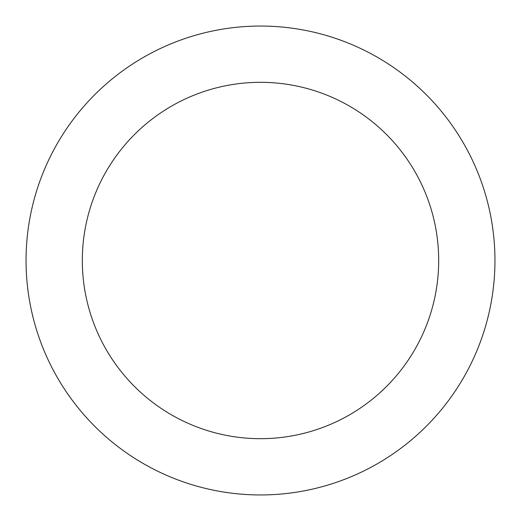 <?xml version="1.0" encoding="UTF-8"?>
<svg xmlns="http://www.w3.org/2000/svg" width="521" height="521" viewBox="0 0 521 521"><rect width="100%" height="100%" fill="white"/><g stroke="black" fill="none" stroke-linecap="round" stroke-linejoin="round"><path stroke-width="0.78" d="M438.682 260.5A178.182 178.182 0 0 0 260.5 82.318A178.182 178.182 0 0 0 82.318 260.5A178.182 178.182 0 0 0 260.5 438.682A178.182 178.182 0 0 0 438.682 260.5M494.95 260.5A234.45 234.45 0 0 0 260.5 26.05A234.45 234.45 0 0 0 26.05 260.5A234.45 234.45 0 0 0 260.5 494.95A234.45 234.45 0 0 0 494.95 260.5"/></g></svg>
